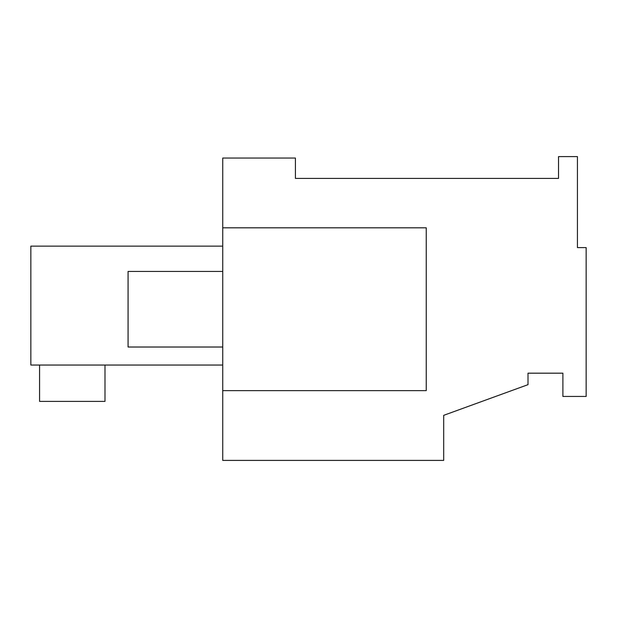 <?xml version="1.0" encoding="UTF-8"?>
<svg xmlns="http://www.w3.org/2000/svg" width="617" height="617" viewBox="0 0 617 617"><rect width="100%" height="100%" fill="white"/><g stroke="black" fill="none" stroke-linecap="round" stroke-linejoin="round"><path stroke-width="0.93" d="M222.737 390.63L222.737 460.405L443.692 460.405L443.692 415.341L528.005 384.661L528.005 373.185L562.889 373.185L562.889 396.446L586.15 396.446L586.15 247.602L577.427 247.602L577.427 156.595L558.532 156.595L558.532 178.398L295.42 178.398L295.42 158.045L222.737 158.045L222.737 390.63L426.247 390.63L426.247 227.82L222.737 227.82M222.737 365.048L30.85 365.048L30.85 246.137L222.737 246.137M104.99 365.048L104.99 401.389L39.573 401.389L39.573 365.048M128.074 309.225L128.074 347.024L128.074 271.434L222.737 271.434M222.737 347.024L128.074 347.024"/></g></svg>
